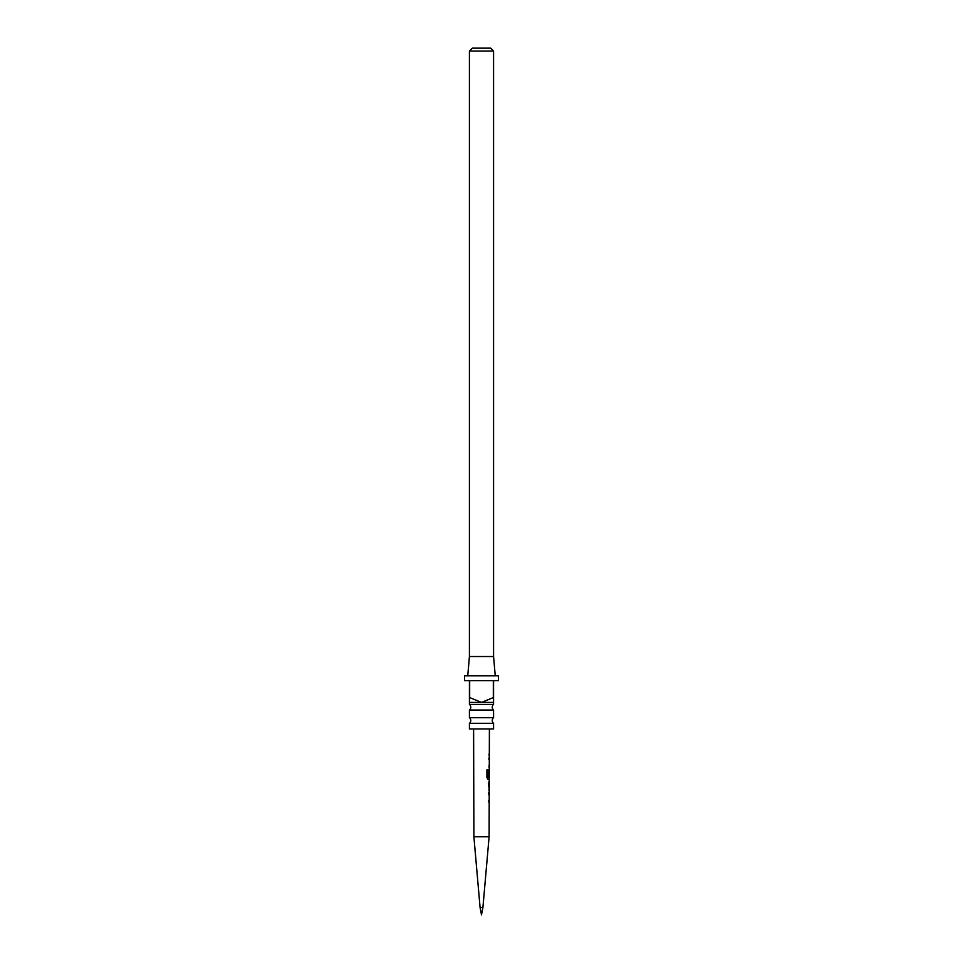 <?xml version="1.0" encoding="UTF-8"?>
<svg xmlns="http://www.w3.org/2000/svg" width="963" height="963" viewBox="0 0 963 963"><rect width="100%" height="100%" fill="white"/><g stroke="black" fill="none" stroke-linecap="round" stroke-linejoin="round"><path stroke-width="1.44" d="M493.574 723.309L469.426 723.309L469.426 728.955L493.574 728.955L493.574 723.309A3.623 3.623 0 0 1 493.574 717.7L493.574 710.032L469.426 710.032A3.623 3.623 0 0 0 469.426 704.422L493.574 704.422L493.574 702.4L481.5 702.4L493.333 697.573L493.333 680.672L469.667 680.672L469.667 697.573L481.5 702.4L469.426 702.4L469.426 680.672L464.599 680.672L464.599 675.845L498.401 675.845L498.401 680.672L493.574 680.672L493.574 702.4M493.574 710.032A3.623 3.623 0 0 1 493.574 704.422M469.426 723.309A3.623 3.623 0 0 0 469.426 717.7L493.574 717.7M480.092 907.603L482.908 907.603L481.5 914.85L480.092 907.603L473.892 836.775L489.108 836.775L489.264 779.199L487.976 779.199L486.905 777.514L486.929 769.906L488.072 769.906L488.06 777.069L489.264 777.201L489.397 728.955M487.868 769.906L487.856 777.069L489.264 777.201L489.023 779.199M489.288 771.098L488.71 776.371M473.892 836.775L473.603 728.955M489.18 769.485L489.276 771.086M489.023 779.019L487.784 779.199L488.915 779.199M488.686 783.063L489.24 789.118L489.252 783.063M489.204 800.927L488.41 800.927M482.908 907.603L489.108 836.775M467.741 675.845L469.426 656.525L493.574 656.525L495.259 675.845M469.426 704.422L469.426 702.4M469.426 717.7L469.426 710.032M472.327 48.15L490.673 48.15L493.574 51.051L469.426 51.051L472.327 48.15M493.574 656.525L493.574 51.051M469.426 656.525L469.426 51.051M487.856 777.069L488.963 777.189L487.856 777.069M488.47 783.063L489.144 789.046M488.434 793.018L489.12 793.03M489.084 755.666L489.096 753.86M489.084 757.712L488.879 759.518M489.06 767.439L489.06 765.621M488.987 790.792L488.999 789.118M489.011 783.063L489.011 781.438M488.987 793.03L488.747 794.824M488.951 802.733L488.963 800.927"/></g></svg>
